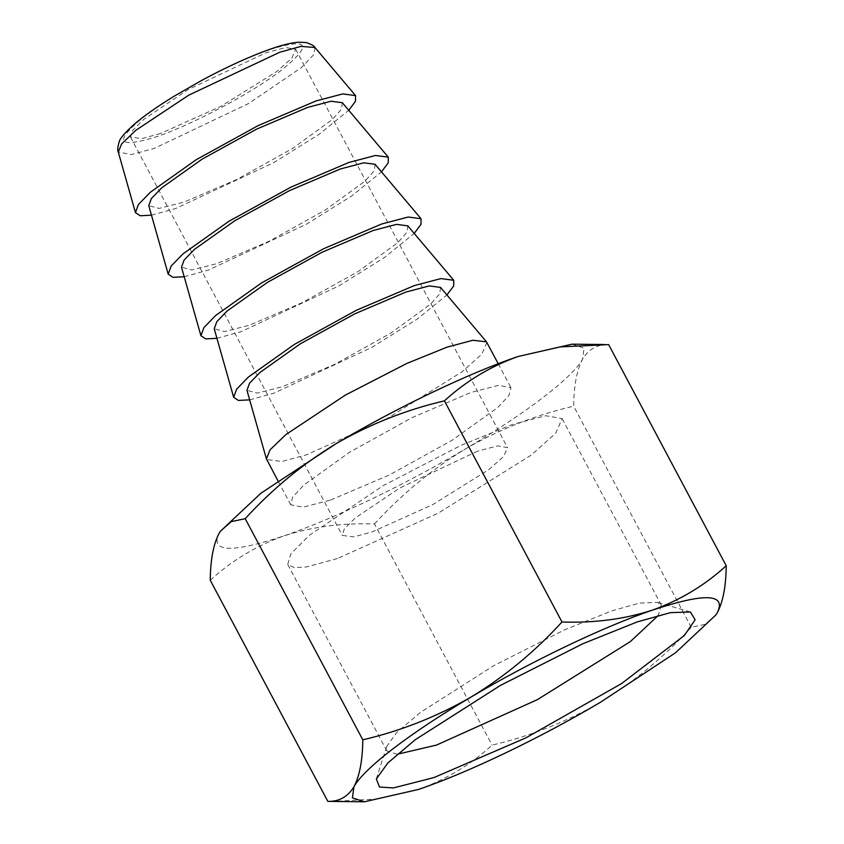 <?xml version="1.0" encoding="UTF-8"?>
<svg xmlns="http://www.w3.org/2000/svg" width="844" height="844" viewBox="0 0 844 844"><rect width="100%" height="100%" fill="white"/><g stroke="black" fill="none" stroke-linecap="round" stroke-linejoin="round"><path stroke-width="0.63" stroke-dasharray="4.22 3.17" d="M397.134 754.293L386.89 750.938L386.805 746.233L396.754 732.497L420.301 712.494L493.814 665.621L564.826 629.729L611.583 610.951L639.288 603.144L657.392 602.363L661.253 605.064L658.299 615.434M337.4 558.559L306.688 566.904L294.493 567.685L287.73 564.446L290.906 553.759L309.463 535.223L383.324 485.595L461.341 445.199L512.424 424.458L545.73 415.723L562.093 418.571L555.763 433.204L531.224 455.085L438.205 513.163L337.4 558.559M716.092 614.706L705.299 624.317L691.247 627.292C664.154 656.959 633.823 681.984 600.253 702.377C566.335 721.926 530.264 736.179 492.063 745.115C470.836 764.622 446.328 779.381 418.55 789.425L376.835 799.015L332.03 801.452M477.598 451.15L399.877 487.948L355.408 517.826L344.246 528.977L342.326 535.423L353.741 536.9L372.225 531.868L432.909 504.543L488.908 469.58L503.689 456.404L507.497 447.594L497.643 445.885L477.598 451.15M210.251 580.239C231.783 560.564 256.291 545.794 283.763 535.94C312.016 526.783 342.253 522.795 374.483 523.976L492.063 745.115M691.247 627.292L573.667 406.154C573.867 385.697 576.832 370.052 582.55 359.196C588.669 349.173 597.362 344.299 608.629 344.595M374.483 523.976C401.565 494.31 431.896 469.285 465.477 448.892C499.395 429.343 535.455 415.1 573.667 406.154M160.434 133.542L141.94 138.574L130.525 137.087L132.445 130.651L143.607 119.489L188.075 89.612L265.797 52.813L285.852 47.549L295.695 49.269L291.887 58.078L277.117 71.255L221.117 106.217L160.434 133.542M572.105 344.173L584.016 348.097L582.55 359.196C572.506 377.616 526.15 413.127 465.477 448.892C405.204 484.678 333.253 519.144 283.763 535.94C231.509 553.221 209.966 552.345 219.134 533.292L220.379 531.266M330.595 500.059L389.569 474.887L452.3 440.135L497.844 407.43L509.016 395.393L510.958 387.702L498.656 385.307L471.089 392.428L412.115 417.601L349.384 452.352L303.84 485.057L292.668 497.105L290.726 504.796L303.028 507.181L330.595 500.059M486.882 342.432L481.808 354.174L462.111 371.75L387.449 418.36L306.53 454.8L281.875 461.499L266.662 459.526M151.466 215.178L175.605 208.552L273.625 162.702L319.169 134.259L348.73 110.29M440.536 287.403L439.756 293.786L430.556 304.199L390.814 333.106L334.973 364.197L282.255 386.752L257.23 393.104L246.954 390.329M342.337 102.715L341.556 109.108L332.357 119.51L292.615 148.428L236.774 179.508L184.066 202.075L159.031 208.426L148.766 205.651M249.655 399.856L273.794 393.241L371.824 347.38L417.369 318.948L446.919 294.967M184.192 276.737L208.331 270.112L306.361 224.261L351.906 195.819L381.456 171.849M407.8 225.844L407.03 232.227L397.819 242.639L358.078 271.546L302.236 302.637L249.529 325.193L224.493 331.544L214.228 328.77M375.074 164.285L374.293 170.667L365.093 181.08L325.351 209.987L269.51 241.078L216.792 263.634L191.757 269.985L181.492 267.21M216.929 338.296L241.067 331.681L339.098 285.821L384.632 257.378L414.193 233.408M270.154 49.479C308.872 37.642 312.955 44.299 282.413 69.44C252.883 92.46 192.316 124.796 156.066 136.886C117.358 148.713 113.275 142.056 143.818 116.915C173.347 93.895 233.915 61.559 270.154 49.479M314.96 47.496L313.757 54.649L301.361 67.625L248.547 103.559L154.157 148.438L131.442 154.536L118.297 152.068M376.329 778.917L386.805 746.233M386.89 750.938L287.73 564.446M690.35 611.942L657.392 602.363M661.253 605.064L562.093 418.571M130.525 137.087L342.326 535.423M295.695 49.269L507.497 447.594M290.726 504.796L277.982 480.827M498.213 363.732L510.958 387.702"/><path stroke-width="1.27" d="M637.188 621.923L582.919 643.708L500.513 685.36L415.195 739.755L387.871 762.965L376.329 778.917L379.515 787.019L393.441 787.927L434.059 777.535L525.949 737.846L621.522 683.608L684.305 635.521L695.129 619.823L690.35 611.942L670.379 612.66L637.188 621.923M658.299 615.434L630.384 641.577L537.364 699.655L436.559 745.052L397.134 754.293M364.365 801.8L327.841 801.378C339.077 801.684 347.77 796.81 353.921 786.777C359.628 775.963 362.582 760.307 362.804 739.819C400.921 730.904 436.992 716.661 470.994 697.081C410.311 732.845 363.954 768.356 353.921 786.777L352.444 797.875L364.365 801.8L418.55 789.425C468.03 772.629 539.981 738.162 600.253 702.377L675.538 652.76L716.007 614.822L717.326 612.681C726.494 593.627 704.951 592.752 652.697 610.033C603.207 626.828 531.256 661.295 470.994 697.081C504.49 676.74 534.832 651.716 561.988 621.996C594.587 623.136 624.824 619.148 652.697 610.033C680.475 600 704.983 585.23 726.209 565.733C726.009 586.19 723.044 601.835 717.326 612.681L716.007 614.822M362.804 739.819L245.214 518.68L231.172 521.655L220.358 531.287L219.134 533.292C213.427 544.095 210.462 559.751 210.251 580.239L327.841 801.378M561.988 621.996L444.408 400.858C406.281 409.762 370.221 424.015 336.207 443.596C302.711 463.926 272.38 488.95 245.214 518.68M726.209 565.733L608.629 344.595L559.931 346.916L517.921 356.548C490.438 366.401 465.93 381.171 444.408 400.858M220.379 531.266L260.933 493.212L336.207 443.596C396.48 407.81 468.431 373.343 517.921 356.548L572.105 344.173L604.431 344.521M277.982 480.827L266.398 458.862L270.143 449.715L285.979 434.512L345.365 395.087L406.776 363.458L447.025 347.158L472.851 340.269L486.482 341.841L498.213 363.732M348.73 110.29L355.493 101.301L355.556 95.594L342.738 93.916L316.089 100.921L258.085 125.629L196.114 159.769L150.274 192.295L138.416 204.522L135.462 212.614L140.231 215.758L151.466 215.178M266.398 458.862L246.954 390.329L249.55 383.208L259.984 372.457L300.295 343.846L354.807 313.81L405.827 292.087L429.269 285.926L440.536 287.403L486.482 341.841M168.199 274.184L148.766 205.651L151.361 198.53L161.784 187.769L202.106 159.168L256.608 129.132L307.627 107.41L331.07 101.238L342.337 102.715L388.282 157.153L375.474 155.475L348.825 162.481L290.811 187.189L228.851 221.328L183 253.854L171.153 266.082L168.199 274.184L172.967 277.328L184.192 276.737M446.919 294.967L453.692 285.989L453.755 280.271L440.937 278.594L414.288 285.599L356.284 310.307L294.313 344.457L248.463 376.973L236.615 389.2L233.661 397.302L238.43 400.446L249.655 399.856M381.456 171.849L388.229 162.86L388.282 157.153M233.661 397.302L214.228 328.77L216.824 321.648L227.247 310.898L267.569 282.286L322.07 252.25L373.09 230.528L396.532 224.367L407.8 225.844L453.755 280.271M200.925 335.743L181.492 267.21L184.087 260.089L194.521 249.328L234.832 220.727L289.344 190.691L340.364 168.969L363.806 162.808L375.074 164.285L421.019 218.712L408.201 217.035L381.551 224.04L323.547 248.748L261.577 282.898L215.737 315.413L203.879 327.641L200.925 335.743L205.693 338.887L216.929 338.296M414.193 233.408L420.956 224.43L421.019 218.712M118.297 152.068L121.641 143.891L135.8 130.314L188.866 95.087L279.702 52.265L301.023 46.388L314.96 47.496C314.242 45.85 311.246 44.194 305.992 42.527L298.502 42.2C291.391 42.78 282.423 44.943 271.599 48.699C251.259 55.778 228.302 66.159 202.729 79.821L174.107 96.237C157.849 106.196 144.767 115.354 134.861 123.72C124.986 132.592 119.764 138.638 119.194 141.855C117.622 147.141 117.327 150.548 118.297 152.068L135.462 212.614M314.96 47.496L355.556 95.594"/></g></svg>
